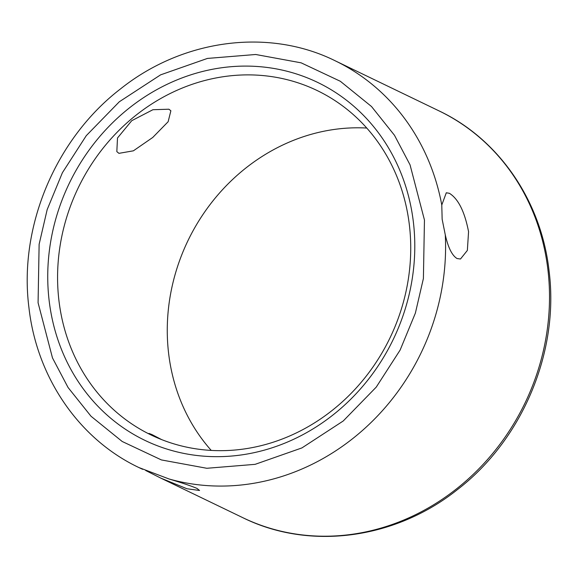 <?xml version="1.0" encoding="UTF-8"?>
<svg xmlns="http://www.w3.org/2000/svg" width="578" height="578" viewBox="0 0 578 578"><rect width="100%" height="100%" fill="white"/><g stroke="black" fill="none" stroke-linecap="round" stroke-linejoin="round"><path stroke-width="0.87" d="M468.563 231.691L467.356 250.419L460.485 259.009L457.061 258.539C452.083 255.527 448.16 247.644 445.291 234.899L442.148 219.25L441.78 205.017L446.303 192.77L449.402 193.305C458.289 198.854 464.676 211.649 468.563 231.691M366.755 128.049A191.195 173.003 -64.2 0 0 322.221 131.582A191.195 173.003 -64.2 0 0 168.595 353.216A191.195 173.003 -64.2 0 0 211.245 450.421M212.523 78.666A191.195 173.003 115.8 0 1 317.228 90.573A191.195 173.003 115.8 0 1 409.405 225.254A191.195 173.003 115.8 0 1 255.779 446.888A191.195 173.003 115.8 0 1 151.082 434.981A191.195 173.003 115.8 0 1 58.905 300.3A191.195 173.003 115.8 0 1 212.523 78.666M253.749 452.74A198.724 179.809 -64.2 0 0 413.415 222.386A198.724 179.809 -64.2 0 0 208.788 70.025A198.724 179.809 -64.2 0 0 49.116 300.379A198.724 179.809 -64.2 0 0 253.749 452.74M142.665 469.314A225.825 204.33 115.8 0 1 138.922 467.559L169.058 478.981C181.933 482.84 191.224 485.975 196.939 488.388L199.562 490.484L186.983 488.757L160.93 478.179L145.685 470.492M152.96 435.877L148.994 433.421L151.978 434.577L161.63 439.598M118.938 153.343L133.388 150.822L152.744 137.463L168.155 121.705L170.871 110.766L168.884 109.213L152.91 109.719L131.748 120.686L117.5 137.983L116.828 151.624L118.938 153.343M445.291 234.899A225.825 204.33 115.8 0 1 169.058 478.981M242.839 517.693A225.825 204.33 -64.2 0 0 459.048 486.842A225.825 204.33 -64.2 0 0 547.944 269.984A225.825 204.33 -64.2 0 0 439.078 110.911C499.067 139.262 541.405 201.289 549.1 271.183C559.36 351.713 522.469 439.627 457.516 489.537C395.366 539.231 309.541 550.755 242.839 517.693L160.93 478.179M424.454 220.023L423.399 278.502L415.365 313.139L400.12 350.066L376.256 387.101L343.216 421.001L301.926 447.914L255.108 464.344L206.823 468.281L161.392 459.929L122.204 441.491L91.021 416.247L68.059 387.498L52.482 357.919L38.076 302.742L39.131 244.263L47.165 209.626L62.41 172.699L86.274 135.664L119.321 101.764L160.605 74.851L207.423 58.429L255.714 54.491L301.138 62.836L340.334 81.274L371.51 106.518L394.471 135.266L410.048 164.846L424.454 220.023M138.922 467.559C78.933 439.208 36.595 377.181 28.9 307.286C18.641 226.757 55.531 138.843 120.484 88.933C182.634 39.239 268.459 27.715 335.161 60.777A225.825 204.33 115.8 0 1 441.78 205.017M335.161 60.777L439.078 110.911"/></g></svg>
